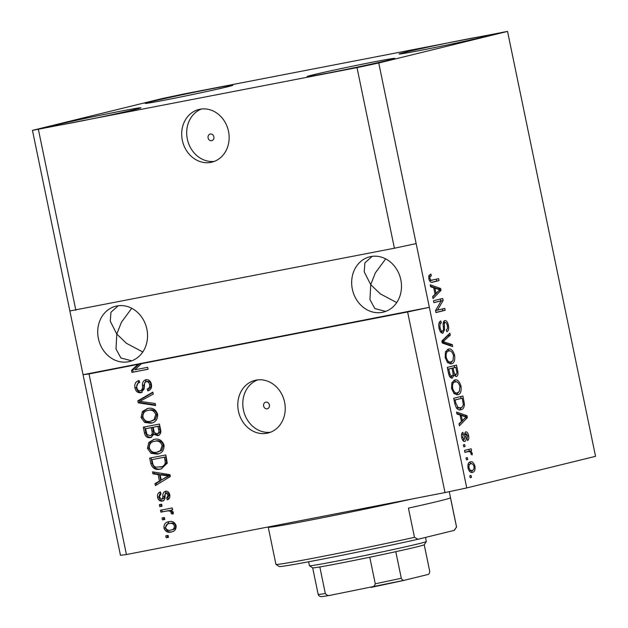<?xml version="1.0" encoding="UTF-8"?>
<svg xmlns="http://www.w3.org/2000/svg" width="628" height="628" viewBox="0 0 628 628"><rect width="100%" height="100%" fill="white"/><g stroke="black" fill="none" stroke-linecap="round" stroke-linejoin="round"><path stroke-width="0.94" d="M213.873 136.802A3.391 2.936 -103.8 0 0 210.184 134.07A3.391 2.936 -103.8 0 0 208.104 137.932A3.391 2.936 -103.8 0 0 211.801 140.664A3.391 2.936 -103.8 0 0 213.873 136.802M228.506 131.315A27.13 23.511 -103.8 0 0 198.958 109.46A27.13 23.511 -103.8 0 0 182.332 140.295A27.13 23.511 -103.8 0 0 211.887 162.15A27.13 23.511 -103.8 0 0 228.506 131.315M201.494 109.005A27.13 23.511 -103.8 0 0 187.325 139.071A27.13 23.511 -103.8 0 0 214.344 161.38M269.396 404.911A3.391 2.936 -103.8 0 0 265.707 402.179A3.391 2.936 -103.8 0 0 263.627 406.033A3.391 2.936 -103.8 0 0 267.324 408.765A3.391 2.936 -103.8 0 0 269.396 404.911M284.602 402.203A27.13 23.511 -103.8 0 0 255.054 380.348A27.13 23.511 -103.8 0 0 238.436 411.191A27.13 23.511 -103.8 0 0 267.983 433.045A27.13 23.511 -103.8 0 0 284.602 402.203M257.59 379.901A27.13 23.511 -103.8 0 0 243.429 409.966A27.13 23.511 -103.8 0 0 270.44 432.276M400.813 279.735A28.488 24.688 -103.8 0 0 369.79 256.789A28.488 24.688 -103.8 0 0 352.339 289.163A28.488 24.688 -103.8 0 0 383.363 312.116A28.488 24.688 -103.8 0 0 400.813 279.735M372.192 256.342L364.899 262.873L364.201 271.814L370.732 284.649L375.379 272.835L385.686 258.869M146.874 329.143A28.488 24.688 -103.8 0 0 115.842 306.197A28.488 24.688 -103.8 0 0 98.392 338.571A28.488 24.688 -103.8 0 0 129.423 361.524A28.488 24.688 -103.8 0 0 146.874 329.143M118.245 305.75L110.952 312.281L110.261 321.222L116.792 334.057L121.432 322.243L131.739 308.277M389.07 60.06A44.761 0.934 168.3 0 1 339.85 70.697A44.761 0.934 168.3 0 1 307.147 76.545A44.761 0.934 168.3 0 1 312.885 74.881A44.761 0.934 168.3 0 1 362.097 64.244A44.761 0.934 168.3 0 1 394.808 58.396A44.761 0.934 168.3 0 1 389.07 60.06M135.122 109.468A44.761 0.934 168.3 0 1 85.91 120.105A44.761 0.934 168.3 0 1 53.199 125.953A44.761 0.934 168.3 0 1 58.938 124.289A44.761 0.934 168.3 0 1 108.157 113.652A44.761 0.934 168.3 0 1 140.86 107.796A44.761 0.934 168.3 0 1 135.122 109.468M227.116 86.892A44.761 0.934 168.3 0 1 177.905 97.536A44.761 0.934 168.3 0 1 145.194 103.384A44.761 0.934 168.3 0 1 150.932 101.72A44.761 0.934 168.3 0 1 200.151 91.076A44.761 0.934 168.3 0 1 232.855 85.227A44.761 0.934 168.3 0 1 227.116 86.892M481.064 37.484A44.761 0.934 168.3 0 1 431.844 48.128A44.761 0.934 168.3 0 1 399.141 53.977A44.761 0.934 168.3 0 1 404.879 52.312A44.761 0.934 168.3 0 1 454.091 41.668A44.761 0.934 168.3 0 1 486.802 35.82A44.761 0.934 168.3 0 1 481.064 37.484M142.776 351.986L126.401 343.281L116.792 334.057L116.015 349.019L120.906 357.976L131.699 360.825M396.715 302.578L380.34 293.873L370.732 284.649L369.963 299.611L374.845 308.568L385.639 311.417M357.01 67.628L32.46 130.373L161.255 98.777L182.991 94.145L507.542 31.4L378.747 63.004L357.01 67.628L394.408 248.225L69.865 310.97L120.458 555.309L126.424 554.548L89.027 373.95L139.212 364.122L132.814 369.994L131.503 370.316L137.893 364.444M38.426 129.611L75.831 310.208M32.46 130.373L69.865 310.97M378.747 63.004L416.144 243.593L394.408 248.225M139.212 364.122L407.611 311.967L445.009 492.564L126.424 554.548M141.394 363.761L134.808 369.814L147.69 367.309L148.09 369.24L131.935 372.38L131.503 370.316M140.382 390.836C142.14 389.894 142.839 388.143 142.47 385.592C142.273 382.491 143.412 380.529 145.877 379.72C148.773 379.445 150.626 380.953 151.419 384.25C152 387.814 150.783 390.035 147.776 390.899L147.164 389.015C149.15 388.442 149.943 387.005 149.543 384.681C149.134 382.578 148.035 381.573 146.238 381.659L144.723 382.585L144.095 389.14L140.829 392.759C137.705 393.002 135.734 391.362 134.91 387.814C134.314 383.865 135.703 381.439 139.078 380.537L139.691 382.428C137.375 383.135 136.417 384.87 136.833 387.617C137.281 389.855 138.458 390.93 140.382 390.836L140.609 390.781M149.048 390.451L148.483 388.685C150.461 388.12 151.254 386.675 150.861 384.36C150.453 382.256 149.346 381.251 147.549 381.337L147.297 381.4M155.611 405.531L138.238 402.823L137.822 400.821L152.832 392.123L153.24 394.109L139.895 401.355L155.195 403.521L155.611 405.531M141.049 417.455L142.446 411.481L147.596 408.514C152.361 407.36 155.705 409.268 157.628 414.237C157.832 419.441 155.571 422.432 150.846 423.209L144.652 422.44L141.049 417.455L142.36 417.133L143.757 411.159L142.446 411.481M147.007 408.655L147.596 408.514M151.505 423.06L152.086 422.903M147.447 448.361L148.844 442.379L154.001 439.419C158.758 438.265 162.103 440.173 164.026 445.142C164.238 450.347 161.977 453.338 157.243 454.115L151.05 453.345L147.447 448.361L148.757 448.039L150.163 442.057L148.844 442.379M153.405 439.553L154.001 439.419M157.911 453.965L158.484 453.809M158.115 474.548L152.949 473.865L152.533 471.856L169.921 474.65L170.314 476.534L155.383 485.617L154.967 483.615L159.457 481.048L158.115 474.548L159.426 474.226L154.26 473.543L152.949 473.865M168.492 537.317L166.184 537.772L165.784 535.841L168.092 535.386L168.492 537.317M172.213 531.775L171.232 532.018C167.778 532.952 165.352 531.618 163.947 528.03C163.814 524.254 165.478 522.127 168.956 521.656C172.362 520.777 174.749 522.111 176.123 525.667C176.272 529.404 174.639 531.516 171.232 532.018L171.789 531.892M168.359 521.79L168.956 521.656M164.787 519.45L162.479 519.905L162.079 517.974L164.387 517.519L164.787 519.45M166.977 510.988L160.878 512.173L160.485 510.242L172.237 507.958L172.637 509.889L170.761 510.258L173.32 512.134L173.061 514.073L171.232 513.68L171.177 512.33L169.442 510.87L166.977 510.988L168.288 510.666L160.878 512.173M162.04 506.176L159.732 506.623L159.331 504.692L161.639 504.245L162.04 506.176M161.624 499.221L162.597 498.577L162.872 496.622C162.597 493.883 163.476 492.069 165.494 491.19C167.747 491.018 169.16 492.226 169.733 494.817C170.227 497.407 169.411 499.095 167.284 499.88L166.679 497.988L168.069 495.217L166.13 493.074L165.282 493.875L165.054 496.167C165.313 498.828 164.395 500.469 162.314 501.097C159.834 501.364 158.248 500.084 157.573 497.266C157.133 494.526 158.075 492.745 160.399 491.928L161.011 493.82L159.284 497.07L161.624 499.221L163.029 498.875L161.781 499.182M160.454 469.061C155.736 470.325 152.526 468.496 150.814 463.574L149.684 458.095L165.839 454.947L167.244 463.205L161.294 468.873L160.454 469.061L161.765 468.739C157.047 470.003 153.836 468.174 152.133 463.252L150.814 463.574M150.375 437.614C147.203 438.069 145.233 436.507 144.464 432.912L143.278 427.189L159.441 424.049L160.635 429.811C161.263 432.935 160.266 434.898 157.628 435.699L153.813 434.286L150.956 437.473M441.225 300.867L433.901 302.665L433.501 300.734L442.701 298.481L443.132 300.537L437.418 310.177L444.75 308.379L445.15 310.311L435.958 312.563L435.526 310.499L441.225 300.867L433.877 302.555M444.75 320.555C446.43 320.437 447.638 322.031 448.392 325.328C449.036 328.884 448.518 331.019 446.822 331.717L446.304 329.818C447.419 329.355 447.764 327.973 447.324 325.657C446.908 323.553 446.178 322.502 445.126 322.494L444.326 323.326L444.514 329.779L442.913 333.185C441.107 333.264 439.812 331.529 439.019 327.989C438.336 324.048 438.941 321.717 440.84 321.01L441.358 322.91C440.063 323.491 439.655 325.147 440.134 327.887C440.581 330.124 441.366 331.246 442.489 331.262C443.439 330.422 443.698 328.727 443.266 326.191C442.881 323.106 443.376 321.222 444.75 320.555L444.797 320.547M452.67 346.601L442.253 342.998L441.845 341.004L449.891 333.185L450.3 335.179L443.101 341.64L452.254 344.591L452.67 346.601M448.235 349.129C450.92 348.234 453.047 350.298 454.601 355.315C455.167 360.472 454.099 363.314 451.391 363.832L447.701 362.749L445.158 357.622L445.464 351.79L448.478 349.082M454.633 380.034C457.325 379.139 459.445 381.204 460.999 386.22C461.564 391.377 460.497 394.219 457.796 394.737L454.099 393.654L451.556 388.528L451.87 382.695L454.876 379.987M460.057 414.998L456.972 414.048L456.556 412.039L466.981 415.72L467.373 417.604L459.406 425.8L458.99 423.79L461.399 421.49L460.057 414.998M471.471 477.39L470.152 477.712L469.752 475.781L471.071 475.459L471.471 477.39L470.137 477.641M507.542 31.4L595.54 456.328L466.745 487.932L445.009 492.564M407.611 311.967L429.348 307.335L416.144 243.593M89.027 373.95L83.061 374.712L429.348 307.335L466.745 487.932M472.217 472.366L472.617 472.287C470.678 473.025 469.14 471.581 468.009 467.962C467.609 464.21 468.402 462.2 470.396 461.918C472.319 461.227 473.834 462.671 474.941 466.259C475.349 469.964 474.572 471.973 472.617 472.287L472.382 472.335M467.766 459.523L466.455 459.845L466.055 457.914L467.365 457.592L467.766 459.523L466.439 459.782M468.37 451.508L464.901 452.356L464.5 450.425L471.196 448.785L471.597 450.716L470.529 450.975L472.185 452.969L472.209 454.876L471.102 454.389L470.945 453.055L469.807 451.516L466.062 451.956L470.529 450.975M465.065 446.484L463.754 446.806L463.354 444.875L464.665 444.553L465.065 446.484L463.739 446.744M464.72 441.492L464.791 441.476C463.362 441.602 462.326 440.259 461.69 437.433C461.195 434.702 461.596 432.99 462.883 432.3L463.401 434.207L462.671 437.331L464.225 439.584L464.736 437.08C464.343 434.356 464.696 432.606 465.803 431.836C467.114 431.789 468.048 433.061 468.598 435.659C469.116 438.242 468.778 439.867 467.601 440.534L467.083 438.634L467.656 435.958L466.337 433.736L465.976 436.743C466.353 439.388 465.96 440.958 464.791 441.476L464.751 441.484M460.457 409.786L460.952 409.692C458.299 410.688 456.258 408.71 454.837 403.757L453.706 398.278L462.907 396.017L464.43 404.259C464.131 407.705 462.977 409.511 460.952 409.692L460.669 409.746M452.356 378.056C450.535 378.339 449.248 376.682 448.486 373.095L447.301 367.372L456.501 365.111L457.694 370.881C458.338 374.005 457.914 375.889 456.438 376.549L454.083 374.947L452.356 378.056M433.705 287.757L430.62 286.808L430.204 284.798L440.636 288.48L441.021 290.364L433.053 298.559L432.637 296.557L435.047 294.257L433.705 287.757M432.315 282.231L432.763 282.145C431.098 282.945 429.78 281.791 428.814 278.699L428.861 275.637L430.855 273.989L431.373 275.888C430.329 275.896 429.842 276.767 429.905 278.518L431.004 280.276L438.603 278.683L439.003 280.614L432.504 282.2M429.521 280.771L432.284 280.229M469.438 462.31L471.447 463.762M468.009 467.962L468.975 467.774C469.815 470.058 470.874 470.921 472.154 470.372C473.551 470.262 474.156 468.959 473.975 466.447L474.941 466.259M472.649 470.199L471.228 472.358M469.187 470.906L469.846 470.819M468.794 464.241L467.993 464.469M473.975 466.447C473.135 464.163 472.083 463.299 470.804 463.849C469.406 463.951 468.794 465.262 468.975 467.774M469.673 470.851L472.154 470.372M468.912 449.342L469.289 451.163L471.597 450.716M469.289 451.163L468.221 451.43M470.976 453.204L472.185 452.969M466.062 451.956L464.877 452.246M461.502 434.576L463.401 434.207M461.706 437.52L462.671 437.331M462.514 439.922L464.225 439.584M464.885 432.818L465.591 433.885M467.632 435.848L468.598 435.659M464.657 434.066L466.337 433.736M464.649 434.733L465.913 434.49M463.747 439.679L463.456 441.131M456.839 413.405L464.673 416.168L466.981 415.72M464.673 416.168L464.767 416.615M465.042 417.934L467.373 417.604M465.065 418.052L459.076 424.214M464.296 416.458L461.258 415.367L462.341 420.595L466.219 416.898L464.296 416.458M460.175 415.579L461.258 415.367M461.258 420.799L462.341 420.595M460.614 396.582L461.007 398.45M463.252 404.487L464.43 404.259M461.776 407.25L459.555 409.825M456.666 408.271L460.567 407.753C462.012 407.674 462.907 406.473 463.268 404.149L462.232 398.215L455.182 399.942L455.865 403.262L458.165 407.564L460.567 407.753M462.232 398.215L454.083 400.099M454.091 400.154L455.182 399.942M456.383 407.917L458.165 407.564M454.782 403.474L455.865 403.262M453.777 380.364L456.501 381.879M459.916 386.432L460.999 386.22M458.479 392.327L456.43 394.831M453.777 393.316L455.112 393.246M453.188 382.326L451.838 382.774M459.932 386.503C458.715 382.664 457.082 381.149 455.017 381.973C453.016 382.334 452.215 384.422 452.631 388.245C453.809 391.998 455.41 393.513 457.42 392.798L459.335 391.48L459.932 386.503M454.876 393.301L457.42 392.798M451.548 388.457L452.631 388.245M454.217 365.677L454.609 367.545M455.653 374.696L455.119 376.219M452.882 375.175L454.083 374.947M451.728 376.172L451.037 377.915M449.656 376.572L451.948 376.125C453.055 375.638 453.322 374.194 452.741 371.807L452.003 368.251L447.678 369.193M454.115 374.995L455.889 374.649C456.909 374.139 457.106 372.742 456.485 370.473L455.826 367.309L450.786 368.487M455.826 367.309L453.078 367.984L454.272 373.275L455.889 374.649M450.771 368.432L453.078 367.984M453.024 373.519L454.272 373.275M452.003 368.251L448.777 369.036L450.08 374.712L451.948 376.125M447.693 369.248L448.777 369.036M448.957 374.932L450.08 374.712M448.486 373.087L449.57 372.875M447.379 349.458L450.095 350.981M453.51 355.526L454.601 355.315M452.082 361.422L450.033 363.926M447.372 362.419L448.714 362.34M446.783 351.421L445.44 351.868M453.526 355.597C452.317 351.759 450.676 350.251 448.62 351.068C446.61 351.429 445.817 353.525 446.233 357.348C447.411 361.092 449.012 362.607 451.022 361.893L452.937 360.574L453.526 355.597M448.47 362.395L451.022 361.893M445.15 357.552L446.233 357.348M447.89 335.132L447.992 335.627L450.3 335.179M447.992 335.627L441.877 341.169M442.018 341.844L443.101 341.64M442.143 342.456L449.946 345.039L452.254 344.591M449.946 345.039L450.08 345.706M438.98 323.106L441.358 322.91M439.05 328.099L440.134 327.887M440.369 331.67L442.489 331.262M443.792 321.269L444.914 322.533M447.301 325.54L448.392 325.328M443.25 322.855L445.126 322.494M443.187 323.546L444.326 323.326M443.344 330.006L444.514 329.779M442.128 331.325L441.586 332.934M440.416 299.038L440.817 300.953M441.201 300.906L443.132 300.537M435.534 310.546L437.418 310.177M442.465 308.937L442.842 310.758L445.15 310.311M442.842 310.758L435.934 312.454M430.486 286.164L438.328 288.927L440.636 288.48M438.328 288.927L438.415 289.375M438.689 290.701L441.021 290.364M438.713 290.811L432.723 296.973M437.952 289.225L434.914 288.126L435.989 293.355L439.867 289.657L437.952 289.225M433.822 288.338L434.914 288.126M434.906 293.566L435.989 293.355M428.869 275.621L429.065 276.336L431.373 275.888M429.065 276.336L428.657 276.493M428.822 278.73L429.905 278.518M429.426 280.583L431.004 280.276M436.319 279.24L436.695 281.061L439.003 280.614M436.695 281.061L431.758 282.27M168.477 537.254L166.184 537.772M167.495 537.45L167.111 535.582M172.543 531.696C169.097 532.63 166.663 531.296 165.258 527.708L163.947 528.03M165.258 527.708L169.089 521.633M172.025 529.781C174.443 529.545 175.683 528.164 175.746 525.62C174.647 523.367 172.959 522.582 170.675 523.265L169.364 523.587C166.938 523.815 165.698 525.204 165.635 527.755C166.734 530.001 168.43 530.786 170.714 530.103L172.512 529.679M175.746 525.62L174.427 525.942C173.336 523.689 171.648 522.904 169.364 523.587L170.675 523.265M170.714 530.103C173.132 529.867 174.372 528.486 174.427 525.942M164.779 519.387L162.479 519.905M163.798 519.584L163.406 517.715M162.197 511.851L161.812 509.991M172.621 509.826L170.761 510.258M173.257 513.508L171.232 513.68M172.551 513.359L172.488 512.008L171.177 512.33M172.488 512.008L170.761 510.548L169.442 510.87M170.761 510.548L168.288 510.666M162.024 506.113L159.732 506.623M161.043 506.301L160.658 504.433M163.625 500.775C161.145 501.042 159.567 499.762 158.892 496.944L157.573 497.266M158.892 496.944L160.493 492.219M162.935 498.899L163.916 498.255L162.597 498.577M163.916 498.255L166.035 491.12M168.508 499.268L167.99 497.666L166.679 497.988M167.99 497.666L169.379 494.895L168.069 495.217M169.379 494.895L167.441 492.752L166.13 493.074M154.26 473.543L153.962 472.083M156.608 484.871L156.278 483.293L154.967 483.615M156.278 483.293L160.768 480.726L159.457 481.048M160.768 480.726L159.426 474.226M161.215 480.043L169.748 475.6L161.443 474.493L160.132 474.815L161.215 480.043L168.437 475.922L160.132 474.815M166.506 475.333L165.195 475.655M169.748 475.6L168.437 475.922M152.133 463.252L151.01 457.836M161.388 466.8C163.884 466.588 165.611 465.285 166.569 462.883L165.666 456.925L151.968 459.657L152.659 462.977C152.973 465.215 154.08 466.612 155.972 467.154L162.063 466.651M165.666 456.925L151.968 459.657M166.342 460.191L165.031 460.512L164.355 457.247M166.569 462.883L165.25 463.205L165.031 460.512M160.069 467.122C162.566 466.91 164.293 465.607 165.25 463.205M150.163 442.057L154.135 439.396M158.562 453.793L152.361 453.024L151.05 453.345M152.361 453.024L148.757 448.039M158.209 451.846L161.694 450.331L163.461 445.205C161.946 441.398 159.355 440.008 155.689 441.037L154.37 441.358C150.869 441.916 149.189 444.122 149.331 447.976C150.806 451.689 153.326 453.086 156.898 452.168L158.727 451.736M163.461 445.205L162.142 445.527C160.627 441.72 158.036 440.338 154.37 441.358L155.689 441.037M161.694 450.331L160.383 450.653L162.142 445.527M156.898 452.168L160.383 450.653M151.693 437.292C148.522 437.747 146.552 436.177 145.782 432.59L144.613 426.93M158.947 435.377L155.124 433.964L153.813 434.286M153.287 430.894L152.549 427.33L145.57 428.751L146.952 434.419L149.966 435.683L151.277 435.361C153.256 434.764 153.931 433.273 153.287 430.894L151.976 431.216L151.238 427.652L145.57 428.751M159.92 429.183L159.269 426.02L153.122 427.283L154.378 432.566L156.961 433.822L158.28 433.501C160.109 432.88 160.658 431.444 159.92 429.183L158.609 429.505L157.95 426.349L153.122 427.283M159.269 426.02L157.95 426.349M156.961 433.822C158.79 433.202 159.339 431.766 158.609 429.505M158.28 433.501L157.243 433.752M152.549 427.33L151.238 427.652M149.966 435.683C151.945 435.086 152.612 433.595 151.976 431.216M143.757 411.159L147.729 408.498M152.157 422.887L145.963 422.118L144.652 422.44M145.963 422.118L142.36 417.133M151.811 420.941L155.297 419.425L157.055 414.299C155.548 410.5 152.957 409.111 149.283 410.131L147.972 410.453C144.471 411.01 142.792 413.216 142.933 417.07C144.401 420.784 146.928 422.181 150.492 421.262L152.329 420.831M157.055 414.299L155.744 414.621C154.229 410.822 151.638 409.432 147.972 410.453L149.283 410.131M155.297 419.425L153.978 419.747L155.744 414.621M150.492 421.262L153.978 419.747M155.493 404.989L139.549 402.501L138.238 402.823M139.549 402.501L139.133 400.499L137.822 400.821M139.133 400.499L152.91 392.516M142.14 392.437C139.024 392.681 137.053 391.04 136.221 387.492L134.91 387.814M136.221 387.492L139.11 380.631M141.692 390.514C143.451 389.572 144.15 387.821 143.788 385.27L146.348 379.65M148.483 388.685L147.164 389.015M150.861 384.36L149.543 384.681M148.082 369.178L131.935 372.38M133.246 372.059L132.814 369.994M456.532 527.025L454.123 530.401A89.521 1.876 168.3 0 0 454.452 530.205L456.556 526.994A92.237 1.931 -11.7 0 1 456.532 527.025L450.48 497.808A92.237 1.931 168.3 0 1 438.689 501.168A92.237 1.931 168.3 0 1 408.428 508.13L414.48 537.34A92.237 1.931 -11.7 0 1 323.656 556.212A92.237 1.931 -11.7 0 1 275.959 564.399A92.237 1.931 -11.7 0 1 275.935 564.36L268.235 527.182A92.237 1.931 168.3 0 0 318.247 518.587A92.237 1.931 168.3 0 0 412.58 498.868M456.556 526.994A92.237 1.931 -11.7 0 0 456.564 526.955L449.255 491.653M454.123 530.401L417.989 539.271A89.521 1.876 168.3 0 1 327.808 558.096A89.521 1.876 168.3 0 1 279.162 566.503L275.959 564.399M417.989 539.271L414.48 537.34M308.638 561.785L309.455 565.726A59.684 1.248 -11.7 0 0 309.478 565.75A59.684 1.248 -11.7 0 0 353.658 557.805A59.684 1.248 -11.7 0 0 418.688 543.746A59.684 1.248 -11.7 0 0 426.334 541.548A59.684 1.248 -11.7 0 0 426.341 541.524L425.494 537.427M404.597 580.217L427.511 574.596C428.838 574.557 429.576 573.45 429.717 571.268L424.23 544.751A56.967 1.193 168.3 0 1 416.929 546.847A56.967 1.193 168.3 0 1 395.789 551.682A56.967 1.193 168.3 0 1 369.766 557.224A56.967 1.193 168.3 0 1 319.825 566.943A56.967 1.193 168.3 0 1 312.681 567.853L318.176 594.41A56.967 1.193 -11.7 0 0 325.32 593.499C326.725 595.352 328.53 595.917 330.721 595.211L404.597 580.217C403.372 580.806 402.273 580.146 401.292 578.239L395.789 551.682M330.721 595.211L330.524 595.25C318.286 597.314 321.756 596.443 320.241 596.514L318.702 595.54L318.176 594.41M370.967 587.384C373.26 587.219 374.688 586.018 375.261 583.781A56.967 1.193 -11.7 0 0 401.292 578.239M369.766 557.224L375.261 583.781M319.825 566.943L325.32 593.499M464.728 436.986L465.976 436.743M462.899 401.473L463.99 401.261M456.603 371.093L457.694 370.881M452.702 371.603L453.785 371.391M442.088 340.98L444.396 340.533M442.418 342.543L444.726 342.095M443.297 326.631L444.326 326.434M164.183 496.301L162.872 496.622M166.648 477.304L165.329 477.625M145.782 432.59L144.464 432.912M143.788 385.27L142.47 385.592M404.424 580.256A54.259 1.138 168.3 0 1 371.219 587.329M424.23 544.751L426.334 541.548M312.681 567.853L309.478 565.75"/></g></svg>
